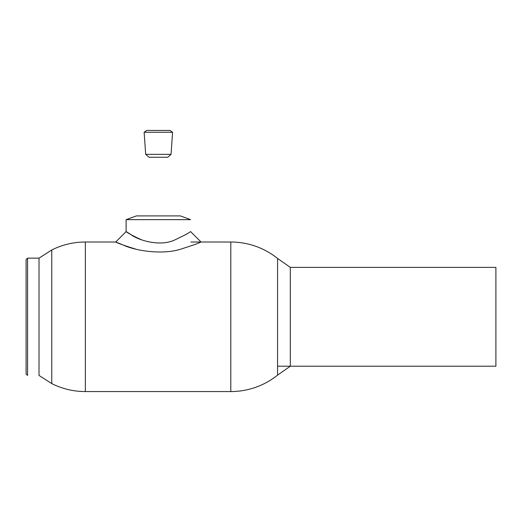 <?xml version="1.0" encoding="UTF-8"?>
<svg xmlns="http://www.w3.org/2000/svg" width="522" height="522" viewBox="0 0 522 522"><rect width="100%" height="100%" fill="white"/><g stroke="black" fill="none" stroke-linecap="round" stroke-linejoin="round"><path stroke-width="0.78" d="M277.567 366.203L495.9 366.203L495.9 267.375L290.323 267.375L290.323 366.203L277.567 375.135A74.776 74.776 0 0 1 230.796 391.565L230.796 242.012L190.915 242.012M290.323 267.375L277.567 258.449L277.567 375.135L277.567 258.449A74.776 74.776 0 0 0 230.796 242.012M85.347 391.565A74.776 74.776 0 0 1 51.769 383.605L51.769 249.973A74.776 74.776 0 0 1 85.347 242.012L85.347 391.565L230.796 391.565M126.109 219.651L136.373 215.912L180.358 215.912L190.621 219.651L126.109 219.651L126.109 231.605L115.714 242.012L116.719 242.456M141.573 239.787C127.14 233.543 121.261 228.107 130.833 234.554C138.735 240.498 160.508 247.023 175.111 239.8L186.341 234.3L190.621 231.618L201.029 242.012L195.352 244.381L181.134 249.053C162.981 254.932 136.797 251.115 123.792 245.307C108.817 238.848 116.321 243.304 135.511 249.027M26.1 316.789L26.1 259.61L27.568 258.142L27.568 375.435L26.1 373.974L26.1 316.789M146.741 130.435L169.989 130.435L172.593 132.255L144.137 132.255L146.741 130.435M145.684 154.342L171.046 154.342L167.679 157.266L149.051 157.266L145.684 154.342L144.137 132.255M171.046 154.342L172.593 132.255M39.013 258.142L39.013 375.435L51.769 383.605L51.769 249.973L39.013 258.142L27.568 258.142M115.714 242.012L85.347 242.012"/></g></svg>
